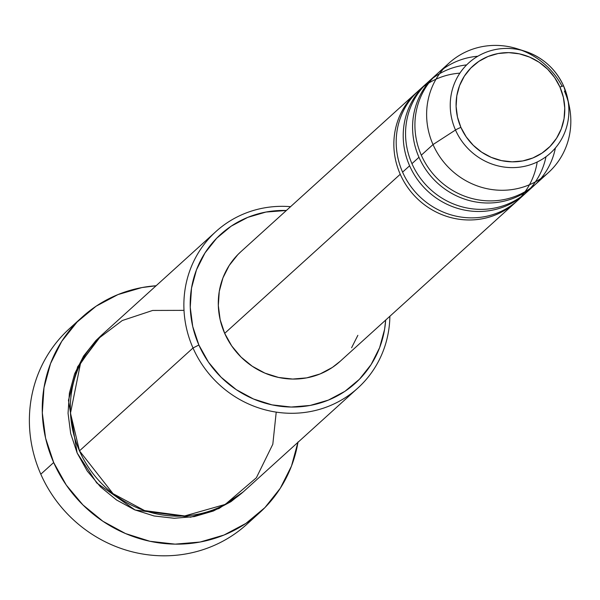 <?xml version="1.0" encoding="UTF-8"?>
<svg xmlns="http://www.w3.org/2000/svg" width="600" height="600" viewBox="0 0 600 600"><rect width="100%" height="100%" fill="white"/><g stroke="black" fill="none" stroke-linecap="round" stroke-linejoin="round"><path stroke-width="0.9" d="M460.897 127.38A55.74 53.19 -132.2 0 1 488.048 56.483A55.74 53.19 -132.2 0 1 559.957 87.09A5.28 0.517 -23.8 0 1 563.625 86.017A60.84 58.057 47.8 0 0 517.868 49.463A60.84 58.057 47.8 0 0 462.097 70.08A60.84 58.057 47.8 0 0 455.498 130.012A5.28 0.517 -23.8 0 1 460.897 127.38L457.485 117.09L456.105 106.425L456.81 95.79L459.577 85.59L464.303 76.23L470.798 68.055L478.815 61.387L488.048 56.483L498.143 53.528L508.702 52.635L519.338 53.843L529.627 57.105L539.175 62.287L547.627 69.203L554.64 77.573L559.957 87.09L563.377 97.38L564.757 108.045L564.053 118.68L561.285 128.88L556.56 138.24L550.065 146.415L542.048 153.083L532.815 157.988L522.72 160.942L512.16 161.835L501.525 160.627L491.235 157.365L481.68 152.183L473.235 145.267L466.222 136.898L460.897 127.38A5.28 0.517 156.2 0 0 455.498 130.012A60.84 58.057 -132.2 0 1 464.423 67.275A60.84 58.057 -132.2 0 1 525.158 51.307A60.84 58.057 -132.2 0 1 563.625 86.032A60.84 58.057 -132.2 0 1 567.533 98.07A60.84 58.057 -132.2 0 1 528.195 165.42A60.84 58.057 -132.2 0 1 455.498 130.012L433.02 144.562L455.498 130.012A60.84 58.057 47.8 0 0 525.653 166.08A60.84 58.057 47.8 0 0 568.433 103.365A60.84 58.057 47.8 0 0 563.625 86.032A5.28 0.517 156.2 0 0 559.957 87.09A55.74 53.19 -132.2 0 1 532.815 157.988A55.74 53.19 -132.2 0 1 460.897 127.38M537.202 161.993A73.942 70.56 -132.2 0 1 475.665 219.69A73.942 70.56 -132.2 0 1 400.245 174.262A73.942 70.56 -132.2 0 1 416.303 92.745A73.942 70.56 -132.2 0 1 417.487 91.695A73.942 70.56 -132.2 0 0 400.245 174.262L224.685 333.353L400.245 174.262A73.942 70.56 -132.2 0 0 515.61 202.335A73.942 70.56 -132.2 0 0 516.765 201.255M545.993 156.72A73.942 70.56 -132.2 0 1 483.405 211.335A73.942 70.56 -132.2 0 1 409.612 165.78A73.942 70.56 -132.2 0 1 425.662 84.255L418.643 90.623A73.942 70.56 47.8 0 0 402.585 172.14A73.942 70.56 47.8 0 0 521.347 196.905M555.412 147.953A73.942 70.56 -132.2 0 1 492.908 202.837A73.942 70.56 -132.2 0 1 418.972 157.29A73.942 70.56 -132.2 0 1 435.03 75.773L428.01 82.14A73.942 70.56 47.8 0 0 411.952 163.657A73.942 70.56 47.8 0 0 530.707 188.422M564.435 91.117A73.942 70.56 -132.2 0 1 548.377 172.635A73.942 70.56 -132.2 0 1 433.02 144.562L421.312 155.175L433.02 144.562A73.942 70.56 47.8 0 0 521.37 187.597A73.942 70.56 47.8 0 0 569.183 105.743L567.533 98.07L563.625 86.017C555.705 68.955 542.888 57.383 525.158 51.307L517.688 48.915A73.942 70.56 47.8 0 0 443.865 68.317A73.942 70.56 47.8 0 0 433.02 144.562A73.942 70.56 -132.2 0 1 449.077 63.045L437.37 73.65A73.942 70.56 47.8 0 0 421.312 155.175A73.942 70.56 47.8 0 0 542.213 177.593M215.955 231.525L102.42 334.403A105.637 100.8 47.8 0 0 79.485 450.862L193.013 347.985L198.877 345.015A100.35 95.76 -132.2 0 1 286.373 210.48L265.928 212.055L247.755 217.373L231.127 226.2L216.697 238.208L205.005 252.923L196.5 269.782L191.52 288.135L190.245 307.29L192.728 326.49L198.877 345.015L208.455 362.145L221.093 377.22L236.295 389.67L253.493 399L272.017 404.873L291.157 407.04L310.185 405.442L328.358 400.118L344.978 391.29L359.415 379.282L371.108 364.567L379.605 347.707L384.592 329.355L385.68 320.062A100.35 95.76 -132.2 0 1 305.362 406.207A100.35 95.76 -132.2 0 1 198.877 345.015L193.013 347.985A105.637 100.8 -132.2 0 1 215.955 231.525A105.637 100.8 -132.2 0 1 290.572 206.678A105.637 100.8 47.8 0 0 193.013 347.985L79.485 450.862L113.032 493.65L144.653 510.615L184.665 515.955L225.255 504.405L256.373 477.757L272.812 444.255L276.225 412.125M297.968 442.312A132.045 126 -132.2 0 1 259.68 512.648A132.045 126 -132.2 0 1 53.677 462.525L40.807 474.195L53.677 462.525A132.045 126 -132.2 0 1 82.35 316.957L69.472 328.62A132.045 126 47.8 0 0 40.807 474.195A132.045 126 -132.2 0 1 76.125 323.025M101.257 335.475L77.648 366.765L68.46 400.268L77.145 452.978L87.225 471.015L100.523 486.885L116.535 499.98L134.632 509.812L154.132 515.985L174.285 518.273L194.31 516.585L213.435 510.982L230.933 501.69L243.12 492L218.993 508.522L190.605 517.2L135.097 510.007L96.788 483.007L77.145 452.978L70.672 433.485L68.055 413.265L69.398 393.112L74.64 373.785L83.588 356.04L95.903 340.553L101.288 335.452M459.877 73.155A73.942 70.56 47.8 0 0 402.585 172.14L409.612 165.78L402.585 172.14A73.942 70.56 47.8 0 0 517.95 200.212L524.97 193.845A73.942 70.56 -132.2 0 1 409.612 165.78A73.942 70.56 -132.2 0 1 426.847 83.213A73.942 70.56 -132.2 0 0 425.662 84.255M416.303 92.745L240.743 251.827A73.942 70.56 47.8 0 0 224.685 333.353L220.155 319.702L218.325 305.55L219.263 291.442L222.938 277.913L229.2 265.493L237.817 254.647L240.96 251.632M82.35 316.957A132.045 126 -132.2 0 1 156.105 285.757L141.892 287.572L117.99 294.577L96.113 306.195L77.123 321.99L61.733 341.347L50.55 363.532L43.995 387.69L42.315 412.882L45.585 438.15L53.677 462.525L66.278 485.062L82.905 504.9L102.915 521.28L125.542 533.565L149.917 541.283L175.102 544.14L200.13 542.033L224.04 535.028L245.91 523.41L264.907 507.615L280.29 488.257L291.48 466.072L298.035 441.915M449.077 63.045A73.942 70.56 -132.2 0 1 562.102 86.295M466.65 64.905A73.942 70.56 47.8 0 0 411.952 163.657L418.972 157.29L411.952 163.657A73.942 70.56 47.8 0 0 527.31 191.722L534.338 185.363A73.942 70.56 -132.2 0 1 418.972 157.29A73.942 70.56 -132.2 0 1 436.215 74.73A73.942 70.56 -132.2 0 0 435.03 75.773M535.493 184.29A73.942 70.56 -132.2 0 1 534.338 185.363M477.795 56.25A73.942 70.56 47.8 0 0 421.312 155.175A73.942 70.56 47.8 0 0 536.678 183.24L548.377 172.635M253.028 518.257A132.045 126 -132.2 0 1 40.807 474.195A132.045 126 47.8 0 0 246.803 524.317L259.68 512.648M184.012 310.365L152.663 310.447L122.28 320.528L97.282 339.42L80.453 363.675L70.485 413.168L79.485 450.862A105.637 100.8 47.8 0 0 244.282 490.957L357.817 388.08A105.637 100.8 -132.2 0 1 193.013 347.985A105.637 100.8 47.8 0 0 307.785 412.005A105.637 100.8 47.8 0 0 389.88 316.26A105.637 100.8 -132.2 0 1 357.817 388.08M357.855 335.332L351.593 347.76M340.245 361.237L332.34 367.447L320.093 373.95L306.697 377.873L292.688 379.058L278.58 377.452L264.93 373.132L252.255 366.248L241.05 357.082L231.743 345.968L224.685 333.353A73.942 70.56 47.8 0 0 340.05 361.418L515.61 202.335M526.125 192.772A73.942 70.56 -132.2 0 1 524.97 193.845"/></g></svg>
